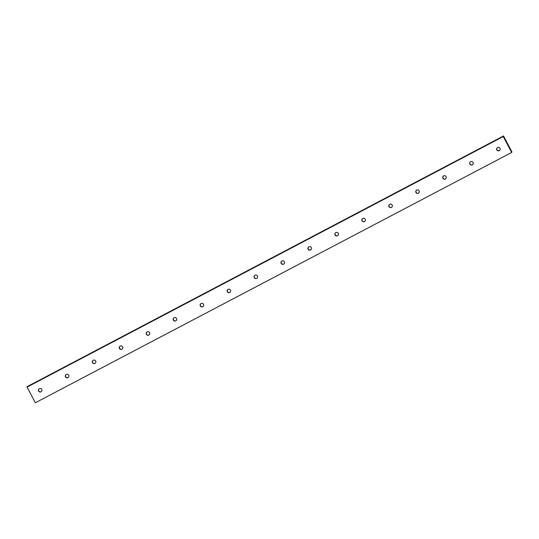 <?xml version="1.0" encoding="UTF-8"?>
<svg xmlns="http://www.w3.org/2000/svg" width="539" height="539" viewBox="0 0 539 539"><rect width="100%" height="100%" fill="white"/><g stroke="black" fill="none" stroke-linecap="round" stroke-linejoin="round"><path stroke-width="0.81" d="M497.389 147.639A1.779 1.779 -128.2 0 0 499.397 150.549A1.779 1.779 -128.2 0 0 499.586 150.435M499.235 150.677A1.779 1.779 -128.2 0 0 499.896 148.131A1.779 1.779 -128.2 0 0 497.308 147.699A1.779 1.779 -128.2 0 0 499.235 150.677M39.172 388.754A1.779 1.779 -128.2 0 0 41.18 391.664A1.779 1.779 -128.2 0 0 41.368 391.55M41.018 391.792A1.779 1.779 -128.2 0 0 41.678 389.252A1.779 1.779 -128.2 0 0 39.084 388.821A1.779 1.779 -128.2 0 0 41.018 391.792M66.122 374.571A1.779 1.779 -128.2 0 0 68.136 377.482A1.779 1.779 -128.2 0 0 68.325 377.367M67.975 377.61A1.779 1.779 -128.2 0 0 68.635 375.063A1.779 1.779 -128.2 0 0 66.041 374.632A1.779 1.779 -128.2 0 0 67.975 377.61M93.079 360.389A1.779 1.779 -128.2 0 0 95.086 363.299A1.779 1.779 -128.2 0 0 95.275 363.185M94.925 363.427A1.779 1.779 -128.2 0 0 95.585 360.881A1.779 1.779 -128.2 0 0 92.998 360.45A1.779 1.779 -128.2 0 0 94.925 363.427M120.035 346.206A1.779 1.779 -128.2 0 0 122.043 349.117A1.779 1.779 -128.2 0 0 122.232 349.002M121.881 349.245A1.779 1.779 -128.2 0 0 122.542 346.698A1.779 1.779 -128.2 0 0 119.948 346.267A1.779 1.779 -128.2 0 0 121.881 349.245M146.985 332.024A1.779 1.779 -128.2 0 0 149 334.935A1.779 1.779 -128.2 0 0 149.188 334.82M148.838 335.056A1.779 1.779 -128.2 0 0 149.498 332.516A1.779 1.779 -128.2 0 0 146.904 332.085A1.779 1.779 -128.2 0 0 148.838 335.056M173.942 317.842A1.779 1.779 -128.2 0 0 175.95 320.745A1.779 1.779 -128.2 0 0 176.138 320.631M175.788 320.873A1.779 1.779 -128.2 0 0 176.448 318.333A1.779 1.779 -128.2 0 0 173.854 317.902A1.779 1.779 -128.2 0 0 175.788 320.873M200.892 303.659A1.779 1.779 -128.2 0 0 202.907 306.563A1.779 1.779 -128.2 0 0 203.095 306.448M202.745 306.691A1.779 1.779 -128.2 0 0 203.405 304.151A1.779 1.779 -128.2 0 0 200.811 303.72A1.779 1.779 -128.2 0 0 202.745 306.691M227.849 289.477A1.779 1.779 -128.2 0 0 229.857 292.381A1.779 1.779 -128.2 0 0 230.045 292.266M229.695 292.509A1.779 1.779 -128.2 0 0 230.355 289.969A1.779 1.779 -128.2 0 0 227.768 289.537A1.779 1.779 -128.2 0 0 229.695 292.509M254.799 275.288A1.779 1.779 -128.2 0 0 256.813 278.198A1.779 1.779 -128.2 0 0 257.002 278.084M256.652 278.326A1.779 1.779 -128.2 0 0 257.312 275.786A1.779 1.779 -128.2 0 0 254.718 275.355A1.779 1.779 -128.2 0 0 256.652 278.326M281.756 261.105A1.779 1.779 -128.2 0 0 283.77 264.016A1.779 1.779 -128.2 0 0 283.959 263.901M283.608 264.144A1.779 1.779 -128.2 0 0 284.262 261.597A1.779 1.779 -128.2 0 0 281.675 261.166A1.779 1.779 -128.2 0 0 283.608 264.144M308.712 246.923A1.779 1.779 -128.2 0 0 310.72 249.833A1.779 1.779 -128.2 0 0 310.909 249.719M310.558 249.961A1.779 1.779 -128.2 0 0 311.219 247.414A1.779 1.779 -128.2 0 0 308.625 246.983A1.779 1.779 -128.2 0 0 310.558 249.961M335.662 232.74A1.779 1.779 -128.2 0 0 337.677 235.651A1.779 1.779 -128.2 0 0 337.865 235.536M337.515 235.779A1.779 1.779 -128.2 0 0 338.175 233.232A1.779 1.779 -128.2 0 0 335.581 232.801A1.779 1.779 -128.2 0 0 337.515 235.779M362.619 218.558A1.779 1.779 -128.2 0 0 364.627 221.468A1.779 1.779 -128.2 0 0 364.815 221.354M364.465 221.59A1.779 1.779 -128.2 0 0 365.125 219.05A1.779 1.779 -128.2 0 0 362.538 218.618A1.779 1.779 -128.2 0 0 364.465 221.59M389.569 204.375A1.779 1.779 -128.2 0 0 391.584 207.279A1.779 1.779 -128.2 0 0 391.772 207.165M391.422 207.407A1.779 1.779 -128.2 0 0 392.082 204.867A1.779 1.779 -128.2 0 0 389.488 204.436A1.779 1.779 -128.2 0 0 391.422 207.407M416.526 190.193A1.779 1.779 -128.2 0 0 418.54 193.097A1.779 1.779 -128.2 0 0 418.729 192.982M418.379 193.225A1.779 1.779 -128.2 0 0 419.032 190.685A1.779 1.779 -128.2 0 0 416.445 190.254A1.779 1.779 -128.2 0 0 418.379 193.225M443.482 176.01A1.779 1.779 -128.2 0 0 445.49 178.914A1.779 1.779 -128.2 0 0 445.679 178.8M445.329 179.042A1.779 1.779 -128.2 0 0 445.989 176.502A1.779 1.779 -128.2 0 0 443.395 176.071A1.779 1.779 -128.2 0 0 445.329 179.042M470.432 161.821A1.779 1.779 -128.2 0 0 472.447 164.732A1.779 1.779 -128.2 0 0 472.636 164.617M472.285 164.86A1.779 1.779 -128.2 0 0 472.946 162.32A1.779 1.779 -128.2 0 0 470.352 161.889A1.779 1.779 -128.2 0 0 472.285 164.86M503.264 136.542L503.669 136.226L511.922 151.883L511.679 152.463L35.331 402.774L27.078 387.117L503.264 136.542L511.518 152.2M27.078 387.117L503.136 136.259M511.679 152.463L35.331 402.774M26.95 386.834L503.359 136.084L27.172 386.658M503.466 136.003L27.287 386.598M27.28 386.571L503.507 135.969"/></g></svg>
